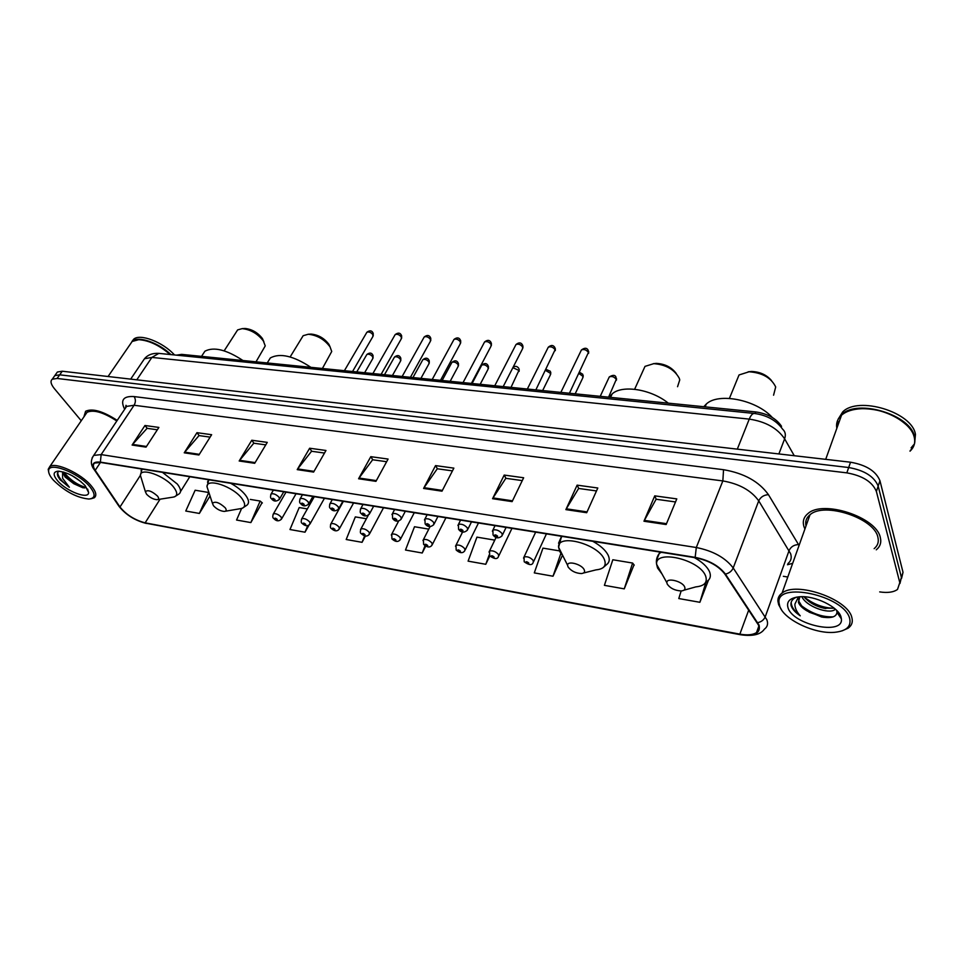 <?xml version="1.0" encoding="UTF-8"?>
<svg xmlns="http://www.w3.org/2000/svg" width="964" height="964" viewBox="0 0 964 964"><rect width="100%" height="100%" fill="white"/><g stroke="black" fill="none" stroke-linecap="round" stroke-linejoin="round"><path stroke-width="1.45" d="M176.412 355.15L181.666 354.378L755.764 411.929C767.645 413.689 776.237 418.484 781.527 426.293L781.177 427.209M901.581 578.328L903.015 572.303L879.951 480.747C875.999 471.143 866.202 464.973 850.537 462.214L62.262 371.224L57.382 372.008L56.261 373.586M879.698 591.908C887.675 593.089 893.616 592.258 897.508 589.426L899.798 582.63L876.384 491.459L878.168 486.085C874.203 476.505 864.371 470.312 848.694 467.528L59.696 374.827L54.828 375.599L53.707 377.165L54.828 375.599L59.696 374.827L848.694 467.528C864.371 470.312 874.203 476.505 878.168 486.085L901.412 577.448L878.168 486.085L879.951 480.747M899.966 583.473L901.412 577.448L899.966 583.473M880.325 537.575C876.638 517.066 822.762 499.557 807.904 513.631C803.675 517.102 802.373 521.464 804 526.742L804.916 529.019L804 526.742C802.373 521.464 803.675 517.102 807.904 513.631C822.762 499.557 876.638 517.066 880.325 537.575C881.542 542.527 880.18 546.612 876.252 549.817C880.18 546.612 881.542 542.527 880.325 537.575M805.808 521.596L806.735 523.934L805.808 521.596M117.21 420.388C102.967 411.17 92.424 408.121 85.603 411.254L83.904 416.882L85.603 411.254C92.424 408.121 102.967 411.17 117.21 420.388M758.475 625.058C759.656 628.239 759.005 630.733 756.511 632.565C752.896 634.927 747.341 635.445 739.858 634.131L145.142 522.85C134.719 520.078 126.32 514.788 119.982 507.004L95.207 470.324C92.966 466.901 92.785 464.479 94.665 463.069L100.63 462.443L695.321 557.734C708.648 560.433 718.493 565.88 724.844 574.062L758.475 625.058M759.09 625.166L725.434 574.098C718.915 565.711 708.829 560.132 695.164 557.361L100.364 462.13C93.026 461.407 91.182 464.106 94.809 470.215L119.596 506.883C126.103 514.872 134.695 520.283 145.383 523.127L740.003 634.457C754.463 636.445 760.825 633.348 759.09 625.166M241.578 508.522L236.554 520.042L250.857 522.584L262.063 502.702M624.25 588.859L632.613 563.048L612.827 559.759L604.404 585.341L624.25 588.859L634.011 564.856M783.346 576.303L787.793 577.014M876.384 491.459C872.396 481.892 862.551 475.686 846.838 472.866L57.129 378.454L52.261 379.214C50.104 381.057 50.815 384.19 54.358 388.613L81.253 420.75M239.18 460.997L251.785 440.247L267.257 442.38L254.701 463.298L239.18 460.997L239.662 460.31L255.111 462.612M184.232 452.815L196.969 432.679L211.634 434.704L198.921 454.996L184.232 452.815L184.714 452.152L199.343 454.333M132.104 445.055L144.962 425.498L158.879 427.426L146.046 447.127L132.104 445.055L132.598 444.416L146.48 446.477M423.594 488.435L435.535 465.6L453.863 468.13L441.994 491.182L423.594 488.435L424.039 487.688L442.392 490.411M492.568 498.701L504.196 475.071L523.645 477.758L512.113 501.617L492.568 498.701L493.002 497.93L512.499 500.822M565.88 509.619L577.123 485.145L597.813 488.001L586.69 512.715L565.88 509.619L566.302 508.811L587.052 511.896M643.964 521.235L654.749 495.858L676.788 498.894L666.148 524.537L643.964 521.235L644.374 520.403L666.51 523.693M297.213 469.625L309.649 448.224L325.977 450.477L313.613 472.071L297.213 469.625L297.683 468.926L314.023 471.36M358.584 478.759L370.791 456.671L388.082 459.057L375.948 481.349L358.584 478.759L359.054 478.036L376.346 480.614M307.371 508.908L299.202 507.558L289.971 529.525L305.01 532.2L309.083 524.97M199.367 513.438L208.742 492.496L195.15 490.23L185.763 511.028L199.367 513.438L210.032 495.978M493.881 541.997L494.58 540.081L476.939 537.141L468.094 561.144L485.772 564.289L489.784 555.951M559.457 550.878L542.949 548.13L534.297 572.893L553.011 576.219L562.157 555.975M681.138 590.956L678.789 598.548L699.876 602.295L708.456 580.207M366.404 518.74L355.33 516.897L346.197 539.503L362.054 542.322L365.452 535.984M428.787 529.128L414.496 526.742L405.495 550.034L422.22 552.999L425.714 546.142M370.791 456.671L372.779 459.78M386.636 461.708L372.634 459.768L359.054 478.036M309.649 448.224L311.721 451.273M324.507 453.056L311.565 451.26L297.683 468.926M654.749 495.858L656.219 499.268M675.523 501.955L656.11 499.244L644.374 520.403M577.123 485.145L578.762 488.471M596.487 490.941L578.629 488.459L566.302 508.811M504.196 475.071L505.955 478.337M522.271 480.602L505.823 478.313L493.002 497.93M435.535 465.6L437.427 468.793M452.441 470.878L437.282 468.769L424.039 487.688M144.962 425.498L147.227 428.365M157.349 429.775L147.07 428.341L132.598 444.416M196.969 432.679L199.187 435.608M210.116 437.126L199.03 435.583L184.714 452.152M251.785 440.247L253.942 443.235M265.751 444.874L253.785 443.211L239.662 460.31M422.22 552.999L425.004 545.72M485.772 564.289L489.17 554.963M553.011 576.219L560.831 553.505M632.613 563.048L634.24 565.145M699.876 602.295L705.744 582.883M362.054 542.322L364.657 535.827M305.01 532.2L307.769 525.573M250.857 522.584L260.16 501.051L262.365 502.967M250.303 499.412L260.16 501.051M779.756 606.308C783.925 619.611 814.664 634.252 834.547 632.324C846.416 631.095 851.453 626.467 849.658 618.454C844.127 595.33 775.562 580.894 779.033 602.934L779.756 606.308M842.006 630.89L848.2 628.142C851.875 625.431 853.08 621.828 851.79 617.334C847.73 598.849 795.866 581.099 782.045 593.125C779.153 595.222 777.767 597.897 777.9 601.138L778.659 604.681L781.43 609.658M874.155 548.649C877.77 545.648 879.011 541.84 877.879 537.225C874.372 518.017 823.943 501.617 809.989 514.8C806.35 517.764 805.024 521.476 806.012 525.946M910.016 451.176C913.98 447.501 915.426 443.018 914.366 437.74L914.017 436.379C910.269 421.858 883.289 407.579 861.744 408.7C852.935 409.061 846.199 411.218 841.548 415.159C837.499 418.81 835.921 423.196 836.824 428.353M910.221 450.574C914.173 446.898 915.619 442.416 914.571 437.138C911.486 414.894 857.345 398.445 841.765 414.568L842.717 411.905L838.09 419.268M911.088 447.874L913.776 444.681M914.655 443.042L915.451 434.427C912.378 412.158 858.297 395.758 842.717 411.905M799.879 596.752L798.385 602.307C799.566 605.392 802.53 608.308 807.278 611.056L802.169 606.742L798.794 601.114L798.626 598.162M835.475 609.26L834.704 609.814C828.546 614.176 806.47 606.705 801.867 596.704M834.221 608.2L823.979 608.224C816.52 606.525 810.326 603.247 805.386 598.379L804.024 596.764M796.553 597.138C792.384 598.909 790.54 601.62 791.022 605.284L791.251 606.043C792.516 609.393 795.517 612.646 800.241 615.815C796.638 611.815 794.854 607.923 794.89 604.139L797.855 598.126M841.018 616.948C838.499 606.91 814.725 595.342 799.59 596.776C790.07 597.764 786.214 601.428 788.01 607.742C792.806 624.865 843.608 635.854 841.403 618.912L841.018 616.948M807.278 611.056L821.617 616.996C831.209 618.539 836.342 616.996 836.993 612.393L836.788 611.007M837.788 421.051L837.981 425.124M906.521 425.016C894.411 414.243 879.566 408.796 861.985 408.652L861.744 408.7M800.241 615.815C794.143 611.019 791.143 606.464 791.227 602.139M833.185 616.852C822.063 617.213 811.363 613.417 801.084 605.44M833.908 608.296C823.196 607.947 813.303 604.199 804.229 597.041M823.798 617.382L809.037 612.152M825.823 608.573L812.797 603.994M773.574 395.204L775.695 386.962C771.212 377.804 762.343 372.743 749.088 371.779L739.039 374.96L736.484 381.202M667.196 584.003C670.173 588.293 674.86 590.595 681.247 590.944C684.368 590.631 685.524 589.317 684.693 587.028C682.524 581.147 666.293 577.243 666.871 582.702L667.196 584.003M772.26 417.46C756.366 399.747 718.421 392.324 706.299 404.037L703.792 406.712M771.513 380.563C766.585 374.815 759.909 371.791 751.474 371.465L748.124 371.815M677.559 386.709L679.753 379.9L679.283 378.298C674.487 369.501 665.979 364.621 653.785 363.657L645 366.38L642.614 371.658M568.049 566.904C571.11 570.989 575.532 573.206 581.304 573.568C584.232 573.267 585.184 571.977 584.172 569.688C581.69 564.169 567.193 560.361 567.591 565.29L568.049 566.904M668.281 403.157C651.218 389.179 622.202 384.6 612.188 393.878L609.272 397.24M676.234 373.454C671.571 367.224 664.931 363.874 656.291 363.38L653.363 363.669M330.158 347.076L328.977 344.437C324.374 338.268 318.421 334.821 311.107 334.074L309.769 334.159M322.398 368.489L331.724 351.498L330.049 346.883C324.434 339.376 317.156 335.159 308.239 334.255L303.154 335.701L301.648 338.171M213.478 505.726C216.707 509.161 220.31 511.053 224.275 511.426C226.456 511.197 226.769 509.968 225.19 507.751C219.334 502.485 215.08 501.015 212.454 503.341L213.478 505.726M310.914 367.332C293.55 355.885 280.03 352.752 270.342 357.933L267.474 362.56M263.895 341.822L262.413 338.521C257.725 332.544 251.941 329.206 245.073 328.471L243.952 328.543M256.014 361.825L265.245 345.895L263.317 340.882C257.593 333.604 250.544 329.519 242.169 328.64L237.638 329.905L236.3 331.978M146.528 494.183C149.769 497.484 153.228 499.328 156.915 499.689C158.952 499.473 159.144 498.268 157.493 496.074C151.818 491.05 147.781 489.592 145.383 491.688L146.528 494.183M242.976 360.524C226.432 349.643 213.743 346.546 204.898 351.209L202.368 355.089M53.442 480.205C65.094 491.544 76.915 497.822 88.893 499.039C95.556 498.34 95.797 494.158 89.652 486.483C78.12 472.505 48.333 461.214 48.634 470.818C48.489 473.3 50.092 476.433 53.442 480.205M90.857 498.798L94.231 497.798C97.063 495.568 96.039 491.532 91.134 485.687C81.024 473.481 55.502 461.732 49.791 466.588L48.212 469.299L48.718 472.264M62.624 471.938L65.07 476.987L73.758 483.699L65.624 476.168L63.636 472.059M81.048 481.723L72.276 475.758M59.214 471.203C57.346 472.119 56.924 473.854 57.948 476.397L60.033 479.711L69.348 487.254L62.6 478.325L62.6 472.131M85.194 485.711C76.433 477.035 67.42 472.191 58.165 471.179C52.96 471.758 52.827 475.011 57.744 480.952C66.636 491.435 88.676 499.786 88.616 492.568L85.194 485.711M73.758 483.699L82.868 487.784L86.218 487.579M174.496 354.957C163.012 342.136 140.129 333.327 133.755 339.147L131.984 341.449M170.941 354.595C158.867 342.835 138.43 335.713 132.442 341.051L133.755 339.147M170.291 354.535C159.675 345.305 149.251 340.352 139.045 339.677L137.828 339.714M170.098 354.511C159.397 345.293 148.95 340.352 138.732 339.69L132.152 341.473L130.188 344.341M116.813 420.979C103.401 412.267 93.484 409.375 87.037 412.327L85.41 414.689M69.348 487.254C62.13 481.988 58.238 477.132 57.659 472.685M86.266 487.543C77.771 485.217 70.276 480.072 63.781 472.095M84.446 487.965C77.228 485.687 70.601 481.205 64.564 474.529M755.125 413.544L755.764 411.929M180.858 355.596L181.666 354.378M850.537 462.214L846.838 472.866M903.015 572.303L899.798 582.63M62.262 371.224L57.129 378.454M794.264 455.719L784.624 438.825L778.888 453.936M754.475 413.472L754.246 413.448C766.826 415.135 776.285 420.376 782.623 429.185C785.347 431.631 786.009 434.836 784.624 438.825C777.358 428.161 765.573 421.581 749.257 419.111L737.315 449.14M159.217 353.414L754.246 413.448C752.474 413.484 750.811 415.363 749.257 419.111L151.878 357.415L136.78 379.828M130.682 379.117L144.467 358.765C147.829 354.788 152.625 352.993 158.855 353.378L151.878 357.415L144.467 358.765L142.708 361.355M739.858 634.131L748.751 609.959M100.364 462.13L101.148 454.598L696.297 547.516C712.986 550.854 725.302 557.662 733.206 567.953L766.874 619.792C768.308 623.756 767.477 626.889 764.38 629.179C760.608 634.613 752.691 636.481 740.605 634.758L740.003 634.457M787.913 563.591C791.022 561.072 791.926 557.77 790.613 553.685L758.728 500.858C751.197 490.423 739.231 483.783 722.843 480.928L134.08 405.266L126.609 406.386L124.934 408.869M757.752 622.66C761.415 621.852 763.91 619.876 765.271 616.707L789.106 550.528C790.902 546.745 794.047 544.756 798.529 544.588L799.036 545.479M124.657 409.29C120.139 400.144 123.284 395.903 134.104 396.578L723.542 469.709L722.843 480.928L696.297 547.516L695.164 557.361M92.134 457.876L93.725 455.406L101.148 454.598L134.08 405.266C135.804 402.181 135.816 399.277 134.104 396.578M94.809 470.215L93.677 468.805M723.542 469.709C744.088 473.228 759.054 481.542 768.441 494.665C763.874 494.942 760.632 497.014 758.728 500.858L733.206 567.953C731.772 571.17 729.182 573.219 725.434 574.098M119.596 506.883L118.488 505.546M145.383 523.127L740.485 634.734M757.511 631.721L756.788 631.818M768.441 494.665L798.529 544.588M792.685 563.313L787.492 564.759M95.207 470.324L100.473 462.419M119.982 507.004L140.407 475.336M145.142 522.85L160.072 499.183M683.91 590.209L695.839 586.883C704.479 586.004 707.733 582.377 705.612 576.014C699.816 559.494 654.701 549.058 656.629 564.362L657.544 567.989L661.979 573.942M704.371 583.955L707.407 581.111C710.384 578.846 711.107 575.749 709.552 571.797C707.263 566.687 702.166 561.94 694.285 557.566M661.328 552.288L659.28 553.432L656.436 560.542M583.473 573.026L596.029 569.869C604.103 569.049 606.826 565.458 604.199 559.096C597.535 543.612 557.216 533.369 558.59 547.239L559.855 551.697L562.892 555.867M603.066 567.676L606.573 564.627C609.513 562.398 610.019 559.204 608.091 555.071C605.476 550.095 600.367 545.504 592.788 541.31M562.398 536.442L561.193 537.153L558.554 543.226M225.239 511.257L239.289 508.859C245.35 508.245 246.278 504.859 242.06 498.701C233.529 486.615 206.585 477.469 206.983 486.675L208.598 491.592M242.338 508.257L246.844 505.244C249.411 503.244 249.013 499.942 245.663 495.327C242.193 490.881 237.204 486.868 230.685 483.289M208.646 479.747L207.513 482.145M157.71 499.557L171.941 497.316C177.629 496.725 178.232 493.399 173.773 487.314C165.073 475.806 140.081 466.925 140.407 475.373L141.708 479.626M174.484 496.858L179.039 493.954C181.485 492.026 180.907 488.724 177.316 484.048L162.47 472.348M141.853 469.046L141.057 470.818M608.585 397.168L616.273 379.43C614.249 376.767 611.911 375.936 609.272 376.948L608.802 377.96M523.536 558.12L524.03 556.999C527.344 556.192 530.453 557.397 533.357 560.626L533.152 562.602C532.056 565.482 529.079 565.217 524.211 561.795L524.03 556.999L535.647 532.152M528.802 563.048C526.995 561.53 525.934 561.349 525.621 562.494C527.428 564 528.489 564.181 528.802 563.048M575.171 393.818L582.666 378.141L582.943 376.334L578.93 373.502M489.025 552.083L489.507 551.047C492.688 550.275 495.725 551.468 498.605 554.637L498.448 556.626C497.352 559.421 494.424 559.156 489.7 555.83L489.507 551.047L496.147 537.297M494.122 557.023C492.315 555.529 491.291 555.348 491.038 556.481C492.845 557.975 493.869 558.156 494.122 557.023M542.648 390.565L550.263 375.141L550.492 373.333L545.516 370.405M455.514 546.239L455.984 545.263C459.033 544.527 461.997 545.72 464.853 548.817L464.756 550.818C462.708 553.517 459.84 553.252 456.189 550.034L455.984 545.263L462.636 531.899M460.443 551.167C458.647 549.685 457.647 549.516 457.454 550.649C459.25 552.119 460.25 552.288 460.443 551.167M511.004 387.395L518.909 370.405L512.872 367.67M422.955 540.551L423.401 539.647C426.329 538.948 429.221 540.129 432.077 543.166L432.029 545.166C429.98 547.805 427.173 547.552 423.618 544.407L423.401 539.647L430.137 526.489M427.727 545.479C425.931 544.021 424.967 543.853 424.823 544.973C426.606 546.431 427.582 546.6 427.727 545.479M480.193 384.299L487.989 369.369L488.158 367.549C486.169 365.091 484.036 364.284 481.759 365.115L481.349 365.886M391.3 535.032L391.733 534.189C394.553 533.526 397.385 534.695 400.205 537.671L400.205 539.683C398.144 542.25 395.385 541.997 391.962 538.924L391.733 534.189L398.674 520.994M395.927 539.961C394.143 538.514 393.204 538.346 393.107 539.466C394.891 540.9 395.83 541.069 395.927 539.961M450.176 381.298L458.057 366.585L458.189 364.778C456.225 362.368 454.128 361.56 451.935 362.356L451.538 363.079M360.524 529.67L360.934 528.887C363.657 528.26 366.416 529.405 369.236 532.333L369.284 534.345C367.2 536.852 364.5 536.599 361.187 533.598C360.187 533.225 360.102 531.646 360.934 528.887L368.332 515.174M365.007 534.586C363.235 533.164 362.319 532.996 362.259 534.104C364.043 535.526 364.958 535.683 365.007 534.586M420.931 378.358L428.884 363.886L428.992 362.066C427.028 359.705 424.979 358.897 422.859 359.656L422.485 360.331M330.58 524.464L330.977 523.717C333.592 523.127 336.303 524.259 339.099 527.139L339.195 529.164C337.111 531.598 334.46 531.345 331.242 528.417C330.23 527.995 330.134 526.44 330.977 523.717L343.365 501.34M334.942 529.357C333.158 527.947 332.279 527.79 332.267 528.899C334.038 530.296 334.93 530.453 334.942 529.357M392.432 375.502L400.458 361.247L400.518 359.427C398.566 357.114 396.566 356.306 394.505 357.029L394.156 357.668M301.443 519.391L301.816 518.704C304.347 518.138 306.998 519.259 309.769 522.078L309.914 524.103C307.829 526.489 305.227 526.236 302.106 523.368C301.057 522.898 300.961 521.343 301.816 518.704L314.3 496.677M305.684 524.271C303.913 522.886 303.045 522.729 303.082 523.826C304.841 525.211 305.709 525.368 305.684 524.271M364.645 372.719L372.731 358.668L372.755 356.849C370.815 354.571 368.851 353.788 366.862 354.475L366.525 355.065M273.077 514.451L273.439 513.812C275.873 513.27 278.476 514.39 281.235 517.162L281.428 519.186C278.825 521.548 276.27 521.307 273.74 518.463C272.571 517.885 272.463 516.33 273.439 513.812L285.995 492.146M277.198 519.319C275.427 517.945 274.583 517.801 274.668 518.885C276.427 520.259 277.271 520.403 277.198 519.319M569.435 393.252L588.426 352.487C586.389 349.787 584.051 348.944 581.425 349.956L580.931 350.98M502.22 533.731L502.039 535.839C498.762 538.731 495.761 538.454 493.05 534.996L492.905 530.055C496.195 529.236 499.292 530.453 502.22 533.731M494.448 535.659C496.291 537.201 497.352 537.382 497.617 536.177C495.773 534.634 494.713 534.454 494.448 535.659M492.375 531.188L495.05 525.645M535.851 389.878L555.095 349.727C553.071 347.088 550.793 346.257 548.263 347.221L547.793 348.161M467.516 528.067L467.383 530.188C464.118 532.984 461.19 532.706 458.587 529.357L458.418 524.428C461.575 523.645 464.6 524.862 467.516 528.067M459.912 529.971C461.744 531.501 462.78 531.67 462.985 530.477C461.141 528.947 460.117 528.778 459.912 529.971M457.912 525.476L460.575 520.126M503.196 386.612L522.44 348.968L522.669 347.052C520.656 344.461 518.427 343.63 515.993 344.546L515.535 345.437M433.824 522.572L433.74 524.693C430.486 527.404 427.618 527.127 425.124 523.874L424.931 518.969C427.968 518.222 430.932 519.427 433.824 522.572M426.377 524.452C428.209 525.958 429.209 526.127 429.366 524.946C427.522 523.44 426.522 523.271 426.377 524.452M424.449 519.945L427.112 514.764M471.42 383.419L490.929 346.365L491.122 344.437C489.11 341.907 486.928 341.075 484.579 341.955L484.145 342.786M401.096 517.234L401.072 519.355C397.879 521.982 395.059 521.717 392.625 518.548L392.42 513.667C395.336 512.956 398.228 514.149 401.096 517.234M393.806 519.09C395.638 520.584 396.602 520.741 396.71 519.572C394.866 518.078 393.902 517.921 393.806 519.09M391.95 514.571L394.601 509.546M440.512 380.322L460.238 343.823L460.394 341.907C458.394 339.424 456.273 338.593 453.996 339.424L453.586 340.196M369.308 512.041L369.333 514.173C366.151 516.716 363.392 516.451 361.042 513.378C360.018 512.969 359.946 511.342 360.813 508.51C363.621 507.847 366.453 509.016 369.308 512.041M362.163 513.884C363.982 515.354 364.922 515.511 364.982 514.354C363.151 512.872 362.211 512.728 362.163 513.884M360.367 509.353L363.006 504.485M410.423 377.31L430.354 341.352L430.474 339.424C428.486 336.99 426.401 336.171 424.208 336.966L423.811 337.689M338.4 507.004L338.484 509.137C335.303 511.595 332.592 511.33 330.339 508.341C329.29 507.895 329.218 506.281 330.098 503.497C332.797 502.871 335.568 504.027 338.4 507.004M331.399 508.823C333.219 510.281 334.134 510.426 334.147 509.281C332.327 507.823 331.411 507.667 331.399 508.823M329.676 504.293L332.291 499.569M381.105 374.369L401.229 338.942L401.325 337.014C399.349 334.629 397.301 333.821 395.18 334.58L394.806 335.243M308.36 502.099L308.492 504.232C305.359 506.63 302.696 506.365 300.491 503.449C299.406 502.931 299.322 501.328 300.226 498.629C302.829 498.027 305.54 499.183 308.36 502.099M301.491 503.907C303.298 505.341 304.19 505.485 304.154 504.341C302.347 502.907 301.455 502.762 301.491 503.907M299.816 499.364L302.431 494.785M352.559 371.502L372.851 336.593L372.911 334.677C370.947 332.327 368.935 331.52 366.898 332.243L366.525 332.869M279.126 497.328L279.307 499.46C276.186 501.786 273.571 501.521 271.438 498.689C270.342 498.135 270.257 496.544 271.161 493.893C273.668 493.327 276.331 494.472 279.126 497.328M272.402 499.111C274.198 500.533 275.065 500.678 274.993 499.545C273.186 498.123 272.318 497.978 272.402 499.111M270.776 494.58L273.366 490.122M57.382 372.008L52.261 379.214M756.511 632.565L758.837 626.154M125.537 407.965L126.007 405.326L126.609 406.386L93.725 455.406C90.399 460.298 90.604 465.094 94.327 469.805L119.114 506.474C125.923 514.884 134.996 520.548 146.347 523.452M835.029 608.862L834.704 609.814M836.993 612.393L841.403 618.912M841.548 415.159L825.702 459.346M809.989 514.8L782.045 593.125M779.033 602.934L777.9 601.138M821.677 617.008L822.858 617.189M825.292 608.465L823.979 608.224M706.299 404.037L705.118 406.844M659.858 552.047L659.28 553.432C656.785 556.782 655.894 560.433 656.629 564.362L666.871 582.702M739.039 374.96L729.423 398.397M751.474 371.465L749.088 371.779M612.188 393.878L610.573 397.373M561.59 536.309L558.59 547.239L567.591 565.29M645 366.38L634.625 389.275M656.291 363.38L653.785 363.657M270.342 357.933L267.233 362.958M208.802 479.783L206.983 486.675L212.454 503.341M303.154 335.701L290.14 356.945M311.107 334.074L308.239 334.255M189.788 476.734L180.497 491.616M204.898 351.209L201.536 356.367M142.033 469.082L140.407 475.373L145.383 491.688M237.638 329.905L224.154 350.848M245.073 328.471L242.169 328.64M87.616 489.061L88.616 492.568M132.152 341.473L108.064 376.502M87.037 412.327L49.791 466.588M48.634 470.818L48.212 469.299M600.223 396.337L609.272 376.948C612.947 374.731 615.213 374.863 616.056 377.346M546.431 533.875L533.646 561.518M616.49 378.515L616.442 380.153M579.533 372.261L582.738 374.261M511.956 528.356L498.93 555.613M583.172 375.333L583.124 377.129M546.034 369.369L550.323 371.261M478.469 522.994L465.226 549.866M550.745 372.249L550.709 374.201M513.149 367.139C515.391 365.814 517.258 366.212 518.765 368.332M445.922 517.776L432.474 544.286M519.162 369.248L519.138 371.333M472.095 383.491L481.759 365.115C484.506 362.91 486.591 363.042 488.025 365.489M414.279 512.703L400.638 538.864M488.411 366.332L488.399 368.549M442.139 380.491L451.935 362.356C454.671 360.223 456.719 360.343 458.081 362.729M383.515 507.775L369.694 533.586M458.454 363.488L458.454 365.826M412.954 377.563L422.859 359.656C425.57 357.596 427.582 357.716 428.896 360.03M353.571 502.979L339.593 528.441M429.257 360.729L429.269 363.163M384.491 374.707L394.505 357.029C397.204 355.029 399.18 355.15 400.446 357.391M324.422 498.304L310.3 523.44M400.795 358.042L400.819 360.572M356.752 371.923L366.862 354.475C369.549 352.535 371.502 352.655 372.707 354.836M296.056 493.761L281.789 518.56M373.044 355.427L373.068 358.042M588.618 353.306L588.667 351.511M506.088 527.416L502.557 534.755M588.233 350.402C586.98 347.739 584.714 347.582 581.425 349.956L560.855 392.384M555.312 350.631L555.348 348.679M471.504 521.873L467.889 529.164M554.927 347.655C553.36 344.955 551.143 344.811 548.263 347.221L527.344 389.034M522.898 348.016L522.934 345.919M437.933 516.487L434.234 523.741M522.524 344.979C521.03 342.377 518.849 342.232 515.993 344.546L494.761 385.757M491.363 345.486L491.387 343.244M405.326 511.269L401.542 518.475M490.989 342.377C489.567 339.858 487.435 339.714 484.579 341.955L463.057 382.588M460.659 343.003L460.672 340.641M373.646 506.196L369.778 513.354M460.286 339.846C458.924 337.4 456.828 337.267 453.996 339.424L432.197 379.491M430.763 340.581L430.751 338.111M342.847 501.256L338.906 508.365M430.39 337.388C429.088 335.014 427.028 334.882 424.208 336.966L402.157 376.478M401.627 338.219L401.614 335.653M312.902 496.46L308.89 503.521M401.253 334.978C399.988 332.676 397.963 332.544 395.18 334.58L372.899 373.55M373.225 335.918L373.201 333.267M283.765 491.785L279.693 498.798M372.863 332.64C371.646 330.411 369.658 330.278 366.898 332.243L344.401 370.694"/></g></svg>
